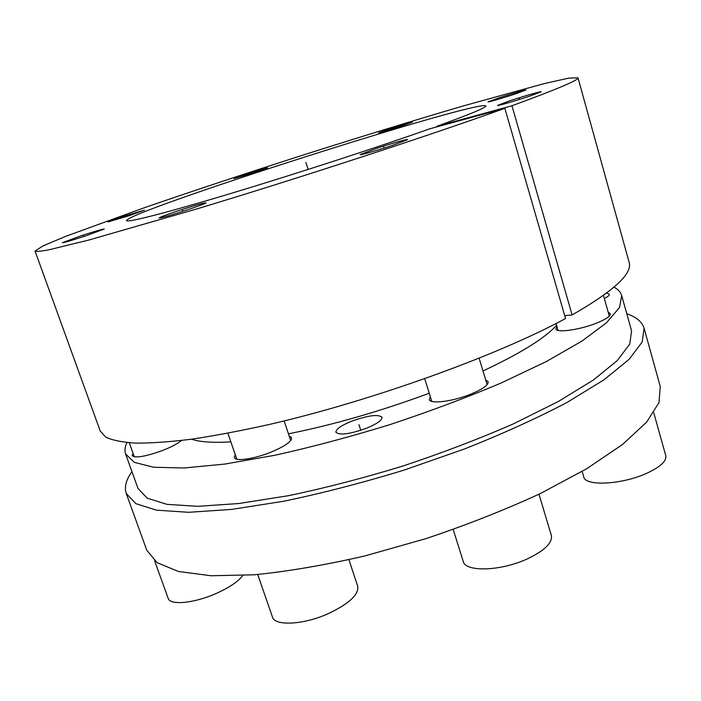 <?xml version="1.0" encoding="UTF-8"?>
<svg xmlns="http://www.w3.org/2000/svg" width="701" height="701" viewBox="0 0 701 701"><rect width="100%" height="100%" fill="white"/><g stroke="black" fill="none" stroke-linecap="round" stroke-linejoin="round"><path stroke-width="1.05" d="M556.576 325.299C545.028 338.136 520.501 353.357 482.989 370.969M429.249 393.243C380.634 411.215 333.702 424.745 288.453 433.831M230.848 441.867C212.894 442.918 199.785 442.024 191.513 439.203M126.969 442.594C124.892 446.8 124.436 450.603 125.602 453.985L134.303 462.371L153.756 467.26L184.179 467.979L225.021 464.044L274.713 455.3C311.498 447.142 349.79 436.951 389.598 424.727C429.126 411.627 466.244 397.756 500.943 383.096L546.517 361.444L582.084 340.993L606.479 322.775L619.5 307.529L621.726 295.656C620.718 292.212 618.151 289.382 614.023 287.156M604.341 298.565C607.855 296.742 609.502 295.296 609.283 294.227L606.645 293.062M235.256 454.695L234.336 457.534C235.142 461.696 253.797 459.094 270.586 452.311C284.799 446.362 291.809 441.499 291.625 437.722L289.198 436.057M133.05 453.302L132.156 455.615C135.284 458.323 145.396 456.623 162.483 450.515C171.421 446.993 177.774 443.645 181.524 440.482M556.936 326.543L555.902 328.909C556.217 333.159 580.042 329.838 596.77 323.03C606.076 319.209 610.606 316.107 610.361 313.706L608.196 312.217M430.318 396.661L429.319 399.544C429.976 404.363 453.021 401.471 470.932 394.085C482.735 389.134 488.474 385.007 488.141 381.712L485.688 379.872M366.781 428.127C377.156 423.772 382.238 420.153 382.019 417.261C378.19 414.028 367.972 415.378 351.385 421.301C340.949 425.621 335.797 429.284 335.919 432.263C339.635 435.523 349.922 434.138 366.781 428.127M644.079 328.217L660.237 386.435L659.019 402.514L646.699 422.055L622.602 444.425L586.816 468.671L540.471 493.495C504.965 509.872 466.796 524.926 425.954 538.64L364.853 555.937C324.747 565.146 287.892 571.438 254.288 574.794L211.08 575.758L178.475 571.481L157.12 562.693L146.798 550.294L126.25 493.478L135.81 503.642L156.525 510.179L188.657 512.3L231.619 509.417L283.782 501.233C322.346 493.189 362.452 482.814 404.074 470.108L464.623 448.929C503.195 433.586 537.465 418.024 567.424 402.243L604.122 379.714L629.077 359.368L642.177 342.035L644.079 328.217C642.107 321.812 636.342 316.983 626.782 313.733M621.726 295.656L631.583 330.907L629.752 344.112L617.195 360.665L593.309 380.073L558.276 401.533L513.237 423.939C478.871 438.949 442.059 452.995 402.786 466.069C363.206 478.161 325.062 488.036 288.356 495.712L238.664 503.537L197.673 506.332L166.961 504.352L147.14 498.139L137.992 488.431L125.602 453.985M131.954 471.65C126.049 479.834 124.147 487.116 126.25 493.478M429.713 128.835C379.162 146.789 296.374 173.725 231.207 193.345C165.874 213.025 127.135 222.822 126.469 220.649C126.776 211.588 480.351 98.745 485.863 105.956C486.143 107.595 469.775 114.386 436.749 126.32L511.967 105.755C557.234 89.167 579.245 79.844 577.992 77.785L568.564 78.162L544.029 83.656L463.282 105.93C413.511 120.546 360.253 136.888 303.498 154.939C246.77 173.103 193.897 190.637 144.853 207.549L66.139 236.176L42.954 245.911L35.05 251.063C36.215 251.729 40.711 251.335 48.527 249.889L88.694 240.066L196.701 208.959C300.212 177.765 431.798 134.697 504.86 108.322L429.713 128.835M509.583 100.874L497.491 105.422C496.991 106.193 515.524 100.874 529.308 96.274L541.198 91.778C541.523 91.051 523.051 96.379 509.583 100.874M498.683 97.974L488.036 101.908C487.598 102.504 503.528 97.868 515.48 93.899L525.978 90.017C526.285 89.448 510.407 94.092 498.683 97.974M389.441 128.888L378.505 132.866L401.726 126.022L412.538 122.088L389.441 128.888M246.734 173.944L234.09 178.518L255.076 172.306L267.607 167.776L246.734 173.944M123.63 216.276L108.059 221.937L129.115 215.724L144.546 210.107L123.63 216.276M80.913 235.843L62.275 242.73C64.019 242.686 71.852 240.399 85.794 235.86L104.239 229.043C102.425 229.104 94.644 231.374 80.913 235.843M178.142 210.791C166.303 214.76 159.977 217.144 159.171 217.95C161.467 217.923 170.834 215.233 187.272 209.871C199.11 205.901 205.349 203.544 205.998 202.799C203.597 202.852 194.308 205.524 178.142 210.791M375.605 148.717L360.06 154.641C359.648 155.482 377.524 150.4 392.358 145.431L407.658 139.587C407.894 138.789 390.106 143.871 375.605 148.717M504.86 108.322L565.549 318.543C497.859 355.346 371.837 400.893 269.307 424.464C240.846 430.791 214.839 435.715 191.303 439.229C169.493 441.91 150.934 443.207 135.635 443.111C122.298 442.278 112.326 440.281 105.728 437.117L100.243 431.062L35.05 251.063M577.992 77.785L629.121 262.279C632.837 273.425 613.831 290.985 572.112 314.951L511.967 105.755M564.708 315.66L572.112 314.951M436.942 126.855L436.749 126.32M538.981 494.214L551.363 535.468C552.633 542.802 544.624 550.609 527.318 558.89C500.768 571.245 465.262 572.218 463.238 561.422L453.197 529.5M653.753 412.74L665.784 455.764C666.695 461.144 660.298 466.997 646.602 473.341C621.717 484.742 585.072 486.441 583.767 476.925L582.163 471.431M242.783 575.547C237.946 581.83 228.657 587.99 214.927 594.01C193.239 603.421 169.966 605.41 168.187 598.382L154.632 560.844M348.923 559.713L357.712 586.211C358.956 594.544 349.159 603.684 328.313 613.629C303.445 624.898 274.661 626.3 272.417 616.933L257.731 574.513M360.77 430.3L358.947 424.657M308.125 169.449L305.864 162.369L308.125 169.449M384.13 148.104L383.824 147.105M182.952 211.29L182.628 210.344M83.577 236.588L83.314 235.851M126.531 216.565L126.338 215.996M251.019 173.629L250.853 173.138M395.653 127.976L395.504 127.477M507.138 96.58L506.963 95.967M519.511 99.419L519.275 98.613M431.781 401.375L424.727 378.75M487.125 384.612L479.133 358.229M558.049 330.39L556.059 323.538M609.292 316.098L603.456 295.41M134.312 456.824L129.273 442.787M236.807 459.208L227.878 433.209M290.705 440.561L284.133 420.924"/></g></svg>
